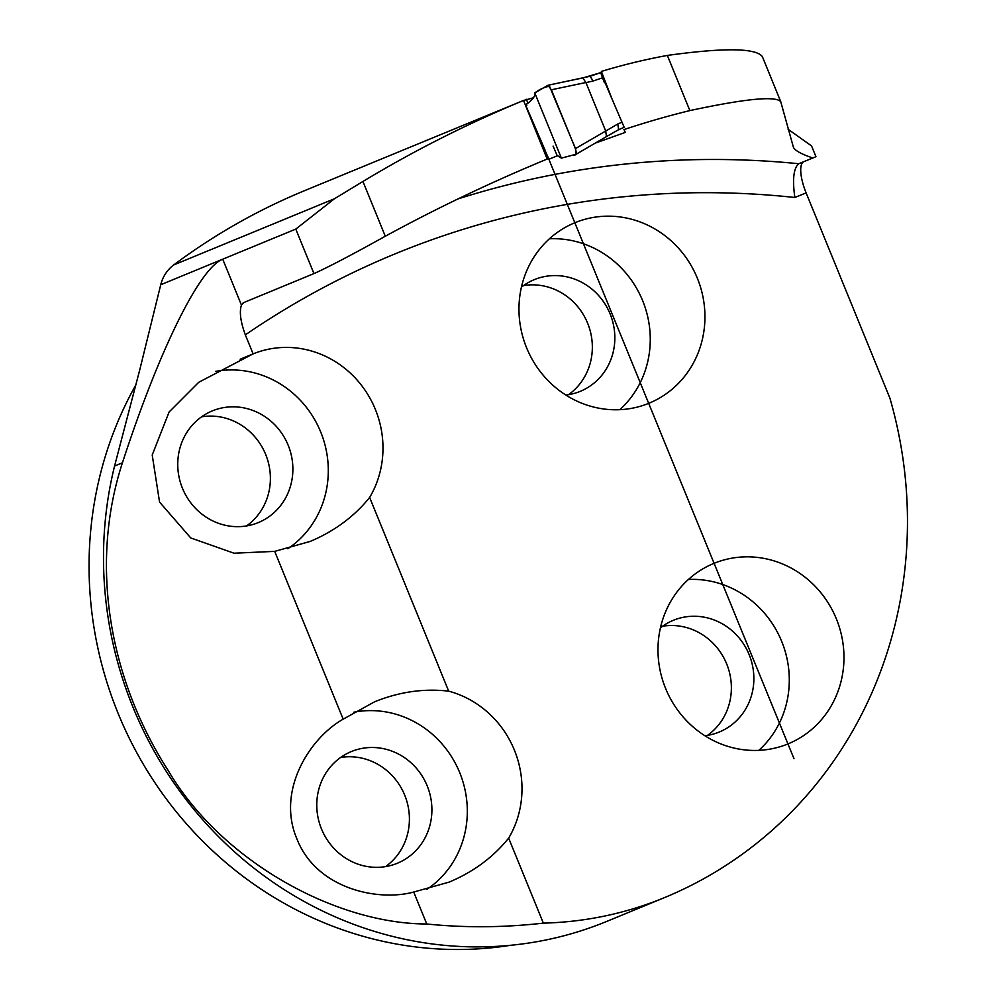 <?xml version="1.0" encoding="UTF-8"?>
<svg xmlns="http://www.w3.org/2000/svg" width="996" height="996" viewBox="0 0 996 996"><rect width="100%" height="100%" fill="white"/><g stroke="black" fill="none" stroke-linecap="round" stroke-linejoin="round"><path stroke-width="1.49" d="M788.11 129.268L811.541 145.914L815.948 156.683L803.884 161.651A29.731 9.723 67.8 0 0 806.125 192.888L889.764 397.827A9.288 8.777 -112.4 0 1 890.1 398.836A424.919 401.525 -112.4 0 1 664.32 897.682A424.919 401.525 -112.4 0 1 663.025 898.218A377.247 356.481 -112.4 0 1 543.355 923.13L508.657 838.122A97.571 92.192 67.6 0 0 448.686 691.162C423.972 688.273 399.272 691.822 374.583 701.794L343.172 719.174C310.192 737.663 276.091 790.251 296.933 838.968C316.242 888.37 377.247 901.915 413.714 892.043L426.761 923.989C464.821 927.899 503.69 927.625 543.355 923.13M606.925 921.325L605.618 921.873A377.247 356.481 -112.4 0 1 229.79 847.521A377.247 356.481 -112.4 0 1 114.565 466.028L139.627 370.325L160.742 284.731A37.163 35.121 -112.4 0 1 173.69 264.961A673.67 636.581 -112.4 0 1 304.764 190.585L523.547 100.459C467.734 123.554 414.199 150.558 362.942 181.471L334.457 198.739L295.787 229.092L222.731 259.197C199.673 267.837 159.111 350.156 122.421 462.804C88.781 566.151 110.22 680.579 168.224 770.568C221.448 861.129 335.478 923.827 426.761 923.989M533.57 97.782L523.547 100.459L547.165 159.061C491.7 181.944 437.742 207.666 385.29 236.239C351.613 254.964 327.833 267.414 313.939 273.589L243.136 302.834M780.627 101.368L762.363 56.623C755.84 47.957 724.167 47.547 667.357 55.427A673.67 636.581 67.6 0 0 601.36 71.426L602.505 74.264M806.125 192.888L794.845 197.482C792.306 179.243 793.613 167.988 798.792 163.73L815.948 156.683M547.277 155.388L548.535 158.501L547.377 158.974M667.357 55.427L689.867 110.593A935.705 884.187 67.6 0 0 623.957 129.592L625.314 132.393L595.994 142.864M689.867 110.593C745.269 98.716 775.56 95.741 780.74 101.667L793.389 147.184M762.289 56.411L780.74 101.667M793.264 146.835C794.447 150.284 800.946 153.994 812.773 157.966M601.36 71.426L612.129 99.251M243.696 302.535L241.455 305.1C239.214 311.76 240.509 321.683 245.34 334.88L253.109 353.891L198.752 382.277L169.133 411.958L152.214 454.985L159.547 502.059L190.734 537.94L233.985 553.203L274.697 551.373L343.172 719.174M526.585 347.778A97.571 92.192 67.6 0 0 648.819 403.305A97.571 92.192 67.6 0 0 649.118 403.181A97.571 92.192 67.6 0 0 697.2 277.859A97.571 92.192 67.6 0 0 574.792 222.768A97.571 92.192 67.6 0 0 526.585 347.778M253.109 353.891A97.571 92.192 -112.4 0 1 360.017 383.472A97.571 92.192 -112.4 0 1 369.641 497.452L448.686 691.162M665.602 688.448A97.571 92.192 -112.4 0 1 713.821 563.425A97.571 92.192 -112.4 0 1 836.229 618.528A97.571 92.192 -112.4 0 1 788.147 743.85A97.571 92.192 -112.4 0 1 787.848 743.975A97.571 92.192 -112.4 0 1 665.602 688.448M526.374 99.289L527.967 103.223M532.424 97.745L532.985 98.641M369.641 497.452C354.19 516.6 334.345 531.266 310.08 541.463L274.697 551.373M287.844 548.734A97.571 92.192 67.6 0 0 320.687 431.953A97.571 92.192 67.6 0 0 215.497 371.408M426.861 889.403A97.571 92.192 67.6 0 0 459.554 772.249A97.571 92.192 67.6 0 0 353.767 712.227M413.714 892.043L449.109 882.12C473.374 871.936 493.219 857.27 508.657 838.122M135.991 384.668A371.682 351.215 67.6 0 0 155.152 783.093A371.682 351.215 67.6 0 0 510.699 945.279M619.811 409.68A97.571 92.192 67.6 0 0 642.52 300.381A97.571 92.192 67.6 0 0 549.419 238.791M565.853 395.063A60.395 57.071 67.6 0 0 580.095 391.416A60.395 57.071 67.6 0 0 580.282 391.341A60.395 57.071 67.6 0 0 610.05 313.765A60.395 57.071 67.6 0 0 534.267 279.652A60.395 57.071 67.6 0 0 521.406 287.172M568.504 394.69A60.395 57.071 67.6 0 0 587.553 323.028A60.395 57.071 67.6 0 0 523.547 285.566M258.126 522.663A60.395 57.071 67.6 0 0 258.313 522.589A60.395 57.071 67.6 0 0 288.081 445A60.395 57.071 67.6 0 0 212.31 410.9A60.395 57.071 67.6 0 0 182.505 488.389A60.395 57.071 67.6 0 0 258.126 522.663M246.547 525.938A60.395 57.071 67.6 0 0 265.596 454.263A60.395 57.071 67.6 0 0 201.59 416.814M397.155 863.333A60.395 57.071 67.6 0 0 397.342 863.258A60.395 57.071 67.6 0 0 427.11 785.67A60.395 57.071 67.6 0 0 351.327 751.569A60.395 57.071 67.6 0 0 321.521 829.046A60.395 57.071 67.6 0 0 397.155 863.333M385.564 866.607A60.395 57.071 67.6 0 0 404.613 794.933A60.395 57.071 67.6 0 0 340.607 757.483M758.84 750.349A97.571 92.192 67.6 0 0 781.549 641.051A97.571 92.192 67.6 0 0 688.435 579.46M704.882 735.733A60.395 57.071 67.6 0 0 719.124 732.085A60.395 57.071 67.6 0 0 719.299 732.01A60.395 57.071 67.6 0 0 749.067 654.422A60.395 57.071 67.6 0 0 673.296 620.321A60.395 57.071 67.6 0 0 660.435 627.841M707.534 735.359A60.395 57.071 67.6 0 0 726.582 663.697A60.395 57.071 67.6 0 0 662.577 626.235M525.49 104.767L548.871 159.285L557.499 155.662L561.383 158.127L534.777 92.927C535.624 95.379 533.296 98.865 527.768 103.372L525.452 104.68L545.435 151.019L525.452 104.68M526.872 105.178L525.676 105.203M787.948 743.925L548.883 159.298L550.477 158.576M590.142 76.281L600.725 72.646L604.099 82.021M605.643 130.899L585.909 82.506L551.373 89.789L575.389 148.641L617.806 124.002L618.628 129.679L606.601 136.489M575.389 148.641L576.124 154.243L561.383 158.127L572.986 155.052C577.481 156.173 577.182 151.33 572.078 140.523L549.506 86.254C544.575 87.026 539.67 89.254 534.777 92.927L561.383 158.127M551.373 89.789L547.987 85.295L534.777 92.927M582.959 77.912L600.725 72.646L624.168 127.301M548.31 85.22L590.03 76.294L593.205 80.987L585.947 82.618M548.211 85.208L582.772 77.925L585.909 82.506M605.68 130.974L606.464 136.589L576.385 154.094M334.457 198.739L173.69 264.961M457.911 198.951A935.705 884.187 -112.4 0 1 798.792 163.73L803.884 161.651M313.939 273.589L295.787 229.092M241.455 305.1L222.731 259.197L160.742 284.731M362.942 181.471L385.29 236.239M794.845 197.482A905.962 856.087 67.6 0 0 245.34 334.88M114.565 466.028L122.421 462.804M605.618 921.873L663.025 898.218M623.197 127.725L618.603 129.692M617.806 124.002L622.052 122.172M602.817 77.7L593.205 80.987M611.258 97.272L602.817 75.26L611.258 97.259M251.938 354.364L240.173 359.22M664.32 897.682L606.925 921.337M553.091 146.126L557.063 155.364M548.883 159.298L793.999 758.715M604.472 81.585L605.082 83.079M576.298 154.168L606.477 136.577M606.452 136.589L618.628 129.679"/></g></svg>
